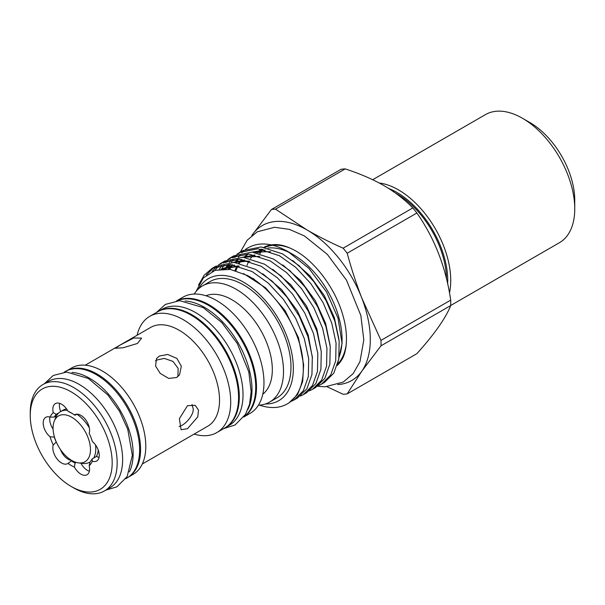 <?xml version="1.0" encoding="UTF-8"?>
<svg xmlns="http://www.w3.org/2000/svg" width="605" height="605" viewBox="0 0 605 605"><rect width="100%" height="100%" fill="white"/><g stroke="black" fill="none" stroke-linecap="round" stroke-linejoin="round"><path stroke-width="0.91" d="M395.526 193.093A70.082 40.459 60 0 1 396.94 193.887L396.94 193.887A70.082 40.459 60 0 1 396.948 193.887A70.082 40.459 60 0 1 446.498 278.814M396.056 193.479A67.268 38.833 60 0 1 397.954 194.485M450.71 305.472L559.436 242.703A73.961 42.698 -120 0 0 574.75 208.846A73.961 42.698 -120 0 0 522.455 118.262A73.961 42.698 -120 0 0 485.475 114.602L372.688 179.723M522.455 118.262L529.927 122.581A63.389 36.602 -120 0 1 574.75 200.217L574.75 208.846M90.47 449.651A26.454 15.269 -120 0 0 75.156 419.575A26.454 15.269 -120 0 0 54.291 421.057A26.454 15.269 -120 0 0 53.058 428.053A26.454 15.269 -120 0 0 78.438 462.886A26.454 15.269 -120 0 0 90.47 449.651M93.692 458.053A29.199 16.857 -120 0 0 95.772 448.834A29.199 16.857 -120 0 0 95.514 444.932M89.321 427.803A29.199 16.857 -120 0 0 76.888 414.183M67.51 410.364A29.199 16.857 -120 0 0 60.523 411.627A29.199 16.857 -120 0 0 55.842 417.276L54.291 421.057M98.26 450.105A29.199 16.857 60 0 1 96.331 456.525M78.438 462.886L82.492 463.438A29.199 16.857 -120 0 0 89.721 462.197A29.199 16.857 -120 0 0 90.13 461.948L89.721 462.197M56.552 415.779L54.321 417.064L50.086 417.125A12.327 7.116 -120 0 0 45.73 417.337A12.327 7.116 -120 0 0 43.537 426.049A12.327 7.116 -120 0 0 50.086 436.818L54.465 437.09M49.943 417.079A12.327 7.116 -120 0 0 53.081 429.074M56.288 442.043L53.263 445.015A12.327 7.116 -120 0 0 61.551 462.984A12.327 7.116 -120 0 0 67.715 463.589A12.327 7.116 -120 0 0 68.032 463.392L71.859 460.511M60.44 449.5A12.327 7.116 -120 0 0 68.1 459.203A12.327 7.116 -120 0 0 71.632 460.375M76.207 462.402L75.111 463.029L74.392 467.06A12.327 7.116 -120 0 0 80.881 474.139A12.327 7.116 -120 0 0 87.037 474.751A12.327 7.116 -120 0 0 89.162 465.744L90.19 461.683A29.411 16.978 60 0 0 92.089 458.976L92.346 461.214A12.327 7.116 -120 0 0 96.702 461.002A12.327 7.116 -120 0 0 98.895 452.29A12.327 7.116 -120 0 0 92.346 441.521A32.224 18.604 60 0 0 89.162 433.324A12.327 7.116 -120 0 0 85.434 419.477A12.327 7.116 -120 0 0 74.718 414.75A12.327 7.116 -120 0 0 74.392 414.954L75.111 415.211L76.903 414.175M80.911 463.218A12.327 7.116 -120 0 0 87.422 470.357A12.327 7.116 -120 0 0 89.374 471.227M92.089 458.976L96.649 456.344A12.327 7.116 -120 0 0 97.087 456.609A12.327 7.116 -120 0 0 99.038 457.478M73.704 487.91L71.216 486.473A57.936 33.449 60 0 1 30.25 415.522A57.936 33.449 60 0 1 71.216 391.866A57.936 33.449 60 0 1 112.182 462.825A57.936 33.449 60 0 1 71.216 486.473L73.704 487.91A61.453 35.483 60 0 0 104.431 490.958L109.913 487.789A61.453 35.483 60 0 0 119.329 438.549A61.453 35.483 60 0 0 79.187 384.394A61.453 35.483 60 0 0 48.453 381.347L42.978 384.515A61.453 35.483 60 0 1 73.704 387.555A61.453 35.483 60 0 1 113.853 441.711A61.453 35.483 60 0 1 104.431 490.958M74.392 467.06A32.224 18.604 60 0 1 71.216 465.479A32.224 18.604 60 0 1 68.032 463.392M75.111 463.029A29.411 16.978 60 0 1 73.205 462.031A29.411 16.978 60 0 1 71.307 460.829M64.266 372.135L65.355 371.508A61.529 35.521 60 0 1 96.119 374.555A61.529 35.521 60 0 1 136.314 428.779A61.529 35.521 60 0 1 126.884 478.079L125.795 478.706M71.957 372.423A61.529 35.521 60 0 1 89.646 378.299A61.529 35.521 60 0 1 129.394 471.9M192.012 404.45L193.237 408.98C193.668 414.652 186.93 422.714 181.825 425.391L179.11 426.623M137.101 335.253A67.087 38.735 60 0 1 149.73 316.37A67.087 38.735 60 0 1 183.277 319.697A67.087 38.735 60 0 1 227.109 378.813A67.087 38.735 60 0 1 216.824 432.575A67.087 38.735 60 0 1 194.152 434.072M149.73 316.37L157.587 311.832A67.087 38.735 60 0 1 191.135 315.16A67.087 38.735 60 0 1 234.959 374.276A67.087 38.735 60 0 1 224.682 428.037L216.824 432.575M66.981 370.668A61.453 35.483 60 0 1 97.118 374.041A61.453 35.483 60 0 1 137.101 427.659A61.453 35.483 60 0 1 128.426 477.088M66.86 370.721L71.617 367.976A61.453 35.483 60 0 1 102.343 371.024A61.453 35.483 60 0 1 142.493 425.179A61.453 35.483 60 0 1 133.07 474.418L128.321 477.163M85.237 365.193L150.653 327.426A57.051 32.942 60 0 1 179.178 330.254A57.051 32.942 60 0 1 216.454 380.53A57.051 32.942 60 0 1 207.704 426.245L142.288 464.012M159.334 356.058L156.513 358.584L155.576 366.055L160.219 373.421L168.727 378.412L176.584 377.528L179.564 374.79L181.311 366.154L176.91 358.432L167.698 354.469L159.334 356.058M187.505 428.673L197.774 416.89L198.493 410.039L195.181 405.335L187.505 405.668L179.375 418.683L181.092 429.731L187.505 428.673M137.494 343.451L141.593 338.074L133.682 338.029L120.244 344.994L115.328 348.268L123.027 347.777L137.494 343.451M155.447 360.799L156.491 360.104L164.288 358.41L173.007 361.404L178.135 368.377L177.923 376.582M225.824 427.334A67.057 38.712 -120 0 0 235.572 373.466A67.057 38.712 -120 0 0 191.883 314.759A67.057 38.712 -120 0 0 158.775 311.197M225.748 427.38L229.144 425.421A67.057 38.712 -120 0 0 239.421 371.689A67.057 38.712 -120 0 0 195.619 312.596A67.057 38.712 -120 0 0 162.087 309.276L158.691 311.235M247.785 409.668A67.057 38.712 -120 0 0 204.581 307.423A67.057 38.712 -120 0 0 185.054 301.01M243.996 416.679A67.057 38.712 -120 0 0 251.499 362.327A67.057 38.712 -120 0 0 208.317 305.268A67.057 38.712 -120 0 0 177.083 300.791M194.213 294.045A67.087 38.735 60 0 1 202.524 285.893A67.087 38.735 60 0 1 236.071 289.213A67.087 38.735 60 0 1 279.903 348.336A67.087 38.735 60 0 1 269.618 402.091A67.087 38.735 60 0 1 258.395 405.214M269.618 402.091L277.09 397.78A67.087 38.735 -120 0 0 287.375 344.018A67.087 38.735 -120 0 0 243.543 284.902A67.087 38.735 -120 0 0 209.995 281.575L202.524 285.893M205.912 295.754A57.051 32.942 60 0 1 231.972 299.777A57.051 32.942 60 0 1 268.575 347.89A57.051 32.942 60 0 1 262.767 394.233M176.645 300.829L182.99 297.168A67.087 38.735 60 0 1 216.537 300.496A67.087 38.735 60 0 1 260.362 359.612A67.087 38.735 60 0 1 250.077 413.374L243.739 417.034M176.751 300.821A67.087 38.735 60 0 1 209.065 304.807A67.087 38.735 60 0 1 252.557 362.818A67.087 38.735 60 0 1 243.8 416.951M412.829 207.938C404.805 199.65 395.171 192.201 383.91 185.599C372.62 179.163 359.718 173.597 345.221 168.901L275.509 209.148L307.045 229.976C318.2 236.389 330.224 242.454 343.118 248.186L412.829 207.938A101.428 58.556 60 0 1 416.898 213.005L347.187 253.245C351.414 268.824 356.292 283.783 361.82 298.121L380.999 340.381L450.702 300.133C445.938 267.478 434.67 238.438 416.898 213.005M450.702 300.133A101.428 58.556 60 0 1 450.702 305.555L380.999 345.803L361.82 371.16L347.187 393.9L416.898 353.653C434.579 333.96 445.847 317.927 450.702 305.555M253.427 279.117A70.445 40.671 60 0 1 253.412 278.625M258.97 253.23A70.445 40.671 60 0 1 260.505 250.954M261.239 250.009A70.445 40.671 60 0 1 261.564 249.615M342.059 343.474L338.029 318.185L326.458 291.807L308.951 268.401L288.071 251.627L293.1 254.531A69.235 39.975 60 0 1 342.059 339.337L342.059 343.474L337.265 365.458A69.885 40.346 -120 0 0 341.326 360.444C346.544 353.207 349.062 335.586 342.589 314.305C335.14 288.426 315.19 261.776 295.739 250.939C287.617 246.401 280.523 244.291 274.451 244.609A69.885 40.346 -120 0 0 263.901 247.263M260.876 249.101A69.885 40.346 -120 0 0 259.492 250.175M342.022 341.386A69.235 39.975 60 0 1 339.11 356.958M346.31 343.564A69.235 39.975 60 0 1 338.187 363.59M198.795 288.585A70.437 40.664 60 0 1 243.543 282.164A70.437 40.664 60 0 1 292.064 354.727A70.437 40.664 60 0 1 265.421 403.974M195.982 291.557L203.348 277.952L215.176 270.299L230.354 269.429L247.4 275.487C270.216 287.405 292.661 317.398 300.435 346.544A77.478 44.732 60 0 1 287.262 403.906A77.478 44.732 60 0 1 259.575 405.146M318.517 385.582L321.565 384.092L330.716 374.956L335.707 360.852L336.062 343.012L331.737 323.002L323.04 302.553L310.698 283.45L295.739 267.372L279.404 255.711L257.874 248.753L239.527 252.535L236.729 254.38M239.527 252.535L242.688 250.704L261.02 246.931L282.55 253.896L298.87 265.565L313.821 281.65L326.155 300.753L334.845 321.202L339.163 341.228L338.792 359.067L333.801 373.179L324.409 382.458M300.435 346.544L303.642 365.148L302.659 381.566L297.584 394.513L288.842 402.99L287.262 403.906M291.421 401.266L294.196 399.897L303.347 390.762L308.331 376.65L308.701 358.818L304.368 338.8L295.671 318.351L283.329 299.256L268.37 283.17L252.043 271.509L230.505 264.551L212.158 268.333L204.157 275.214L198.508 285.144M215.584 266.351L234.173 262.434L255.696 269.399L272.023 281.068L286.974 297.146L299.309 316.249L307.99 336.705L312.316 356.723L311.946 374.571L306.954 388.682L297.554 397.961M300.458 396.041L303.324 394.634L312.475 385.498L317.459 371.387L317.822 353.547L313.488 333.529L304.791 313.08L292.457 293.985L277.491 277.907L261.163 266.245L239.625 259.28L221.279 263.062L218.647 264.793M221.286 263.062L224.788 261.042L243.119 257.261L264.65 264.234L280.97 275.895L295.921 291.981L308.255 311.083L316.944 331.54L321.27 351.558L320.9 369.405L315.901 383.51L306.743 392.653L303.589 394.475M309.473 390.815L312.445 389.363L321.595 380.227L326.579 366.123L326.95 348.283L322.616 328.265L313.919 307.816L301.577 288.721L286.619 272.636L270.284 260.974L248.753 254.017L230.407 257.798L227.699 259.575M230.407 257.798L233.742 255.87L252.073 252.096L273.596 259.061L289.886 270.7L304.89 286.838L317.685 306.818L325.898 326.397L330.217 346.393L329.854 364.218L324.84 378.375L315.5 387.601M206.35 275.078L214.019 267.349M216.968 266.132L212.113 271.479M214.994 270.359L218.949 265.519M220.545 264.045L223.071 262.116M226.096 260.868L223.767 263.115M222.292 264.816L219.237 269.338M221.967 268.537L224.372 264.566M225.763 262.729L227.979 260.279M229.507 258.872L232.116 256.891M235.209 255.605L232.812 257.927M231.412 259.553L229.401 262.351M228.153 264.438L227.465 265.746M226.792 267.16L226.02 268.975M228.44 269.172L230.316 264.574M231.488 262.305L233.386 259.311M234.71 257.556L237.001 255.045M238.446 253.714L241.13 251.68M247.006 265.398A69.235 39.975 60 0 1 248.98 261.08M250.553 258.532A69.235 39.975 60 0 1 252.595 255.923M256.165 252.633A69.235 39.975 60 0 1 258.373 251.166M260.505 250.069A69.235 39.975 60 0 1 262.283 249.343M267.879 248.05A69.235 39.975 60 0 1 290.657 253.192M288.071 251.627C271.259 242.25 257.072 241.501 245.486 249.389M244.329 250.341L241.856 252.746M240.533 254.289L238.461 257.178M237.281 259.167L236.396 260.868M235.784 262.169L235.61 262.57M257.548 252.905A69.235 39.975 60 0 1 259.469 251.037M265.013 247.445A69.235 39.975 60 0 1 291.557 248.731M263.213 249.532A69.235 39.975 -120 0 0 262.827 249.941M262.01 250.886A69.235 39.975 -120 0 0 260.105 253.525M254.266 279.162A69.235 39.975 -120 0 0 254.289 279.699M337.794 384.599A89.457 51.644 60 0 0 361.82 371.16A89.457 51.644 60 0 0 361.82 298.121A89.457 51.644 60 0 0 307.045 229.976A89.457 51.644 60 0 0 252.262 234.869A89.457 51.644 60 0 0 251.771 235.602L271.441 209.512L341.144 169.264A101.428 58.556 60 0 1 345.221 168.901M380.999 340.381A101.428 58.556 60 0 1 380.999 345.803M347.187 393.9A101.428 58.556 60 0 1 343.118 394.263L327.116 386.754M271.441 209.512A101.428 58.556 60 0 1 275.509 209.148M343.118 248.186A101.428 58.556 60 0 1 347.187 253.245M56.227 442.073A29.411 16.978 60 0 1 54.321 437.173M54.321 417.064A29.411 16.978 60 0 1 56.227 414.357L58.874 412.829M74.392 414.954A32.224 18.604 60 0 0 71.216 412.86A32.224 18.604 60 0 0 68.032 411.279L71.307 413.011A29.411 16.978 60 0 1 72.237 413.472M50.086 417.125A32.224 18.604 60 0 1 53.263 412.602L56.227 414.357M53.263 445.015A32.224 18.604 60 0 1 50.086 436.818M92.346 461.214A32.224 18.604 60 0 1 89.162 465.744M68.032 411.279A12.327 7.116 -120 0 0 55.388 403.595A12.327 7.116 -120 0 0 53.263 412.602M30.25 415.522L30.25 412.648A61.453 35.483 60 0 1 42.978 384.515M59.608 403.331A12.327 7.116 -120 0 0 60.697 411.529M60.523 411.627L63.17 410.107A29.199 16.857 60 0 1 66.55 408.904M379.199 182.99A73.961 42.698 60 0 1 450.733 280.44A73.961 42.698 60 0 1 449.477 292.896M447.655 283.851A71.844 41.48 -120 0 0 447.745 280.44A71.844 41.48 -120 0 0 388.614 188.435M243.482 273.536L265.64 287.821L285.091 310.599L298.499 337.756L303.589 364.414M220.999 269.104L234.392 265.05M262.782 273.785L281.597 289.576L297.426 310.925L308.172 334.875L312.452 358.115M224.357 268.938L229.507 264.483M233.364 262.373L244.601 259.991M272.749 269.338L291.013 284.947L306.372 305.79L316.899 329.09L321.293 351.792M229.62 269.316L232.736 264.793M234.869 262.494L238.983 259.235M242.741 257.238L254.887 254.97M282.762 264.929L300.451 280.365L315.326 300.677L325.619 323.335L330.118 345.478M235.905 270.692L237.954 265.822M239.421 263.198L242.06 259.553M244.118 257.359L248.451 253.994M252.119 252.103L265.164 249.978M292.654 260.468L309.828 275.721L324.288 295.573L334.368 317.648L338.944 339.292M220.984 269.112L238.408 265.935M223.759 268.945L224.939 267.788M226.383 266.563L229.416 264.483M233.855 262.404L249.056 261.103M228.834 269.217L232.154 264.718M235.526 261.526L238.93 259.235M243.27 257.276L259.817 256.346M234.974 270.427L236.956 265.996M238.703 263.054L241.486 259.477M244.677 256.49L248.443 253.994M252.686 252.156L270.594 251.672M44.437 383.668L53.225 375.501L66.626 372.03L88.292 378.443L107.909 394.989L119.548 411.324L127.768 429.316L132.344 455.331L127.163 476.543L116.924 486.828L105.89 490.118M223.548 428.688L235.103 424.944L245.464 414.395L249.54 404.344L251.158 391.594L248.806 371.931L237.213 343.353L221.74 322.495L203.235 307.605L179.617 300.655L165.362 304.421L156.461 312.49M240.306 252.081L247.195 240.2L257.193 231.844L274.541 227.276L289.371 229.371L304.406 235.935L327.335 254.38L346.491 280.16L360.867 315.553L363.809 339.965L359.96 361.692L353.176 373.595L343.171 382.11L325.029 386.822L317.61 386.255M321.565 384.099L324.643 382.322M294.196 399.897L297.796 397.825M312.445 389.363L315.697 387.487M212.158 268.333L215.841 266.208M260.241 250.092L261.708 249.245M249.918 261.368L245.275 260.944L234.816 262.487M230.369 264.544L228.1 266.034M226.633 267.206L224.803 268.938M239.323 266.192L222.254 269.006"/></g></svg>
